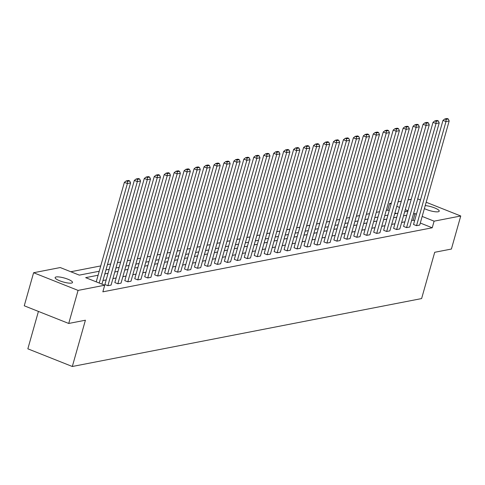 <?xml version="1.0" encoding="UTF-8"?>
<svg xmlns="http://www.w3.org/2000/svg" width="485" height="485" viewBox="0 0 485 485"><rect width="100%" height="100%" fill="white"/><g stroke="black" fill="none" stroke-linecap="round" stroke-linejoin="round"><path stroke-width="0.73" d="M425.23 205.591A9.033 2.061 -164.2 0 1 434.633 207.919A9.033 2.061 -164.2 0 1 439.228 211.163A9.033 2.061 -164.2 0 1 438.228 211.763A9.033 2.061 -164.2 0 1 424.387 208.574M71.507 283.076A9.033 2.061 -164.2 0 1 61.443 281.433A9.033 2.061 -164.2 0 1 55.126 277.559A9.033 2.061 -164.2 0 1 56.127 276.959A9.033 2.061 -164.2 0 1 66.196 278.596A9.033 2.061 -164.2 0 1 72.507 282.476A9.033 2.061 -164.2 0 1 71.507 283.076M38.424 311.425L27.845 348.824L72.313 366.496L421.611 298.572L434.705 252.291L451.396 249.047L460.75 215.989L434.105 221.172L422.162 216.425M72.313 366.496L85.408 320.215L68.724 323.459L24.25 305.792L33.604 272.734L60.249 267.55L79.304 275.122L99.231 271.248M389.206 210.684L387.764 210.114L386.236 210.411M379.506 211.715L376.275 212.345M369.552 213.655L366.32 214.279M359.591 215.589L356.366 216.219M349.637 217.529L346.411 218.153M339.682 219.462L336.451 220.087M329.727 221.396L326.496 222.027M319.767 223.336L316.541 223.961M309.812 225.27L306.587 225.895M299.857 227.204L296.626 227.835M289.903 229.144L286.671 229.769M279.942 231.078L276.717 231.709M269.987 233.012L266.762 233.643M260.033 234.952L256.801 235.577M250.078 236.886L246.847 237.517M240.117 238.82L236.892 239.451M230.163 240.76L226.938 241.385M220.208 242.694L216.977 243.325M210.254 244.628L207.022 245.258M200.293 246.568L197.068 247.192M190.338 248.502L187.113 249.132M180.384 250.442L177.152 251.066M170.429 252.376L167.198 253M160.468 254.31L157.243 254.94M150.514 256.25L147.288 256.874M140.559 258.184L137.328 258.808M130.604 260.118L127.373 260.748M120.644 262.058L117.418 262.682M110.689 263.992L107.464 264.622M100.734 265.925L70.81 271.745M387.764 210.114L389.631 203.5L391.334 203.173M398.064 201.863L401.289 201.233M408.018 199.923L411.244 199.299M417.718 198.892L420.459 199.978M426.176 202.251L460.75 215.989M68.724 323.459L78.073 290.406L33.604 272.734M403.568 226.422L406.575 227.617L436.033 123.523L433.026 122.329L403.568 226.422M438.325 120.917L437.124 120.438L434.893 120.874L436.094 121.353L438.325 120.917L439.222 122.899L409.764 226.992L406.575 227.617M383.659 230.29L386.66 231.484L416.118 127.391L413.111 126.203L383.659 230.29M418.416 124.79L417.215 124.312L414.978 124.748L416.178 125.221L418.416 124.79L419.307 126.773L389.855 230.866L386.66 231.484M363.744 234.164L366.751 235.358L396.203 131.265L393.202 130.071L363.744 234.164M398.5 128.664L397.3 128.185L395.069 128.616L396.269 129.095L398.5 128.664L399.397 130.647L369.94 234.74L366.751 235.358M343.835 238.038L346.836 239.232L376.293 135.139L373.286 133.945L343.835 238.038M378.591 132.532L377.391 132.053L375.154 132.49L376.354 132.969L378.591 132.532L379.482 134.515L350.031 238.608L346.836 239.232M323.919 241.912L326.926 243.1L356.378 139.013L353.377 137.819L323.919 241.912M358.676 136.406L357.475 135.927L355.244 136.364L356.445 136.843L358.676 136.406L359.573 138.389L330.115 242.482L326.926 243.1M304.01 245.78L307.011 246.974L336.469 142.881L333.462 141.687L304.01 245.78M338.766 140.28L337.566 139.801L335.329 140.238L336.529 140.711L338.766 140.28L339.658 142.263L310.206 246.356L307.011 246.974M284.095 249.654L287.102 250.848L316.553 146.755L313.553 145.561L284.095 249.654M318.851 144.148L317.651 143.675L315.42 144.106L316.62 144.585L318.851 144.148L319.748 146.137L290.291 250.224L287.102 250.848M264.186 253.528L267.187 254.722L296.644 150.629L293.637 149.435L264.186 253.528M298.942 148.022L297.741 147.543L295.504 147.98L296.705 148.458L298.942 148.022L299.833 150.004L270.381 254.098L267.187 254.722M244.27 257.396L247.277 258.59L276.729 154.497L273.728 153.302L244.27 257.396M279.027 151.896L277.826 151.417L275.595 151.853L276.796 152.326L279.027 151.896L279.924 153.878L250.466 257.971L247.277 258.59M224.361 261.269L227.362 262.464L256.82 158.371L253.813 157.176L224.361 261.269M259.117 155.764L257.917 155.291L255.68 155.721L256.88 156.2L259.117 155.764L260.008 157.752L230.557 261.845L227.362 262.464M204.446 265.143L207.453 266.338L236.904 162.245L233.903 161.05L204.446 265.143M239.202 159.638L238.002 159.159L235.771 159.595L236.971 160.074L239.202 159.638L240.099 161.62L210.642 265.713L207.453 266.338M184.536 269.011L187.537 270.206L216.995 166.112L213.988 164.924L184.536 269.011M219.293 163.512L218.092 163.033L215.855 163.469L217.056 163.948L219.293 163.512L220.184 165.494L190.732 269.587L187.537 270.206M164.621 272.885L167.628 274.08L197.08 169.986L194.079 168.792L164.621 272.885M199.377 167.386L198.177 166.907L195.946 167.337L197.146 167.816L199.377 167.386L200.275 169.368L170.817 273.461L167.628 274.08M144.712 276.759L147.713 277.953L177.171 173.86L174.163 172.666L144.712 276.759M179.468 171.254L178.268 170.775L176.031 171.211L177.231 171.69L179.468 171.254L180.359 173.242L150.908 277.329L147.713 277.953M124.797 280.633L127.804 281.821L157.255 177.734L154.254 176.54L124.797 280.633M159.553 175.127L158.352 174.648L156.121 175.085L157.322 175.564L159.553 175.127L160.45 177.11L130.992 281.203L127.804 281.821M104.887 284.501L107.888 285.695L137.346 181.602L134.339 180.408L104.887 284.501M139.644 179.001L138.443 178.522L136.206 178.959L137.407 179.432L139.644 179.001L140.535 180.984L111.083 285.077L107.888 285.695M414.578 220.766L413.184 220.214L411.595 220.523M404.872 221.827L401.641 222.457M394.911 223.767L391.686 224.391M384.957 225.701L381.731 226.331M375.002 227.635L371.771 228.265M365.047 229.575L361.816 230.199M355.087 231.509L351.861 232.139M345.132 233.443L341.907 234.073M335.177 235.383L331.946 236.007M325.223 237.317L321.991 237.947M315.262 239.257L312.037 239.881M305.308 241.19L302.082 241.815M295.353 243.124L292.122 243.755M285.398 245.064L282.167 245.689M275.438 246.998L272.212 247.623M265.483 248.932L262.258 249.563M255.528 250.872L252.297 251.497M245.574 252.806L242.342 253.437M235.613 254.74L232.388 255.371M225.658 256.68L222.433 257.305M215.704 258.614L212.472 259.245M205.749 260.548L202.518 261.179M195.788 262.488L192.563 263.112M185.834 264.422L182.609 265.052M175.879 266.356L172.648 266.986M165.918 268.296L162.693 268.92M155.964 270.23L152.739 270.86M146.009 272.164L142.784 272.794M136.055 274.104L132.823 274.728M126.094 276.038L122.869 276.668M116.139 277.978L112.914 278.602M106.185 279.912L102.959 280.536M98.097 275.237L85.669 277.65L104.724 285.222L102.85 291.831L432.232 227.78L420.295 223.039M114.842 282.567L117.849 283.761L147.301 179.668L144.294 178.474L114.842 282.567M149.598 177.061L148.398 176.588L146.161 177.019L147.367 177.498L149.598 177.061L150.489 179.05L121.038 283.137L117.849 283.761M134.751 278.693L137.758 279.887L167.216 175.794L164.209 174.6L134.751 278.693M169.514 173.194L168.307 172.715L166.076 173.145L167.276 173.624L169.514 173.194L170.405 175.176L140.947 279.269L137.758 279.887M154.666 274.819L157.673 276.013L187.125 171.926L184.124 170.732L154.666 274.819M189.423 169.32L188.222 168.841L185.985 169.277L187.192 169.756L189.423 169.32L190.32 171.302L160.862 275.395L157.673 276.013M174.576 270.951L177.583 272.146L207.04 168.052L204.033 166.858L174.576 270.951M209.338 165.446L208.132 164.967L205.901 165.403L207.101 165.882L209.338 165.446L210.229 167.428L180.772 271.521L177.583 272.146M194.491 267.077L197.498 268.272L226.95 164.179L223.949 162.984L194.491 267.077M229.247 161.578L228.047 161.099L225.81 161.529L227.016 162.008L229.247 161.578L230.145 163.56L200.687 267.653L197.498 268.272M214.4 263.203L217.407 264.398L246.865 160.305L243.858 159.116L214.4 263.203M249.163 157.704L247.956 157.225L245.725 157.661L246.926 158.134L249.163 157.704L250.054 159.686L220.596 263.779L217.407 264.398M234.316 259.336L237.323 260.53L266.774 156.437L263.773 155.242L234.316 259.336M269.072 153.83L267.872 153.351L265.635 153.787L266.841 154.266L269.072 153.83L269.969 155.812L240.512 259.905L237.323 260.53M254.225 255.462L257.232 256.656L286.69 152.563L283.683 151.368L254.225 255.462M288.987 149.956L287.781 149.483L285.55 149.913L286.75 150.392L288.987 149.956L289.878 151.944L260.421 256.038L257.232 256.656M274.14 251.588L277.147 252.782L306.599 148.689L303.598 147.495L274.14 251.588M308.896 146.088L307.696 145.609L305.459 146.046L306.665 146.518L308.896 146.088L309.794 148.07L280.336 252.164L277.147 252.782M294.049 247.72L297.056 248.908L326.514 144.821L323.507 143.627L294.049 247.72M328.812 142.214L327.605 141.735L325.374 142.172L326.575 142.651L328.812 142.214L329.703 144.197L300.245 248.29L297.056 248.908M313.965 243.846L316.972 245.04L346.423 140.947L343.422 139.753L313.965 243.846M348.721 138.34L347.521 137.867L345.284 138.298L346.49 138.777L348.721 138.34L349.618 140.329L320.161 244.416L316.972 245.04M333.874 239.972L336.881 241.166L366.339 137.073L363.332 135.879L333.874 239.972M368.636 134.472L367.43 133.993L365.199 134.424L366.399 134.903L368.636 134.472L369.528 136.455L340.076 240.548L336.881 241.166M353.789 236.098L356.796 237.292L386.248 133.205L383.247 132.011L353.789 236.098M388.546 130.598L387.345 130.119L385.108 130.556L386.315 131.035L388.546 130.598L389.443 132.581L359.985 236.674L356.796 237.292M373.705 232.23L376.706 233.424L406.163 129.331L403.156 128.137L373.705 232.23M408.461 126.724L407.254 126.245L405.024 126.682L406.224 127.161L408.461 126.724L409.352 128.707L379.9 232.8L376.706 233.424M393.614 228.356L396.621 229.55L426.072 125.457L423.072 124.263L393.614 228.356M428.37 122.85L427.17 122.378L424.933 122.808L426.139 123.287L428.37 122.85L429.267 124.839L399.81 228.932L396.621 229.55M413.529 224.482L416.53 225.677L445.988 121.583L442.981 120.389L413.529 224.482M448.286 118.983L447.079 118.504L444.848 118.94L446.048 119.413L448.286 118.983L449.177 120.965L419.725 225.058L416.53 225.677M432.232 227.78L434.105 221.172M104.724 285.222L78.073 290.406M416.451 214.158L415.051 213.6L413.469 213.909M407.994 210.793L405.248 209.708M399.537 207.435L396.791 206.343M391.08 204.076L389.631 203.5M105.954 269.939L109.186 269.308M115.915 267.999L119.14 267.374M125.87 266.065L129.095 265.44M135.824 264.131L139.056 263.5M145.779 262.191L149.01 261.567M155.74 260.257L158.965 259.633M165.694 258.323L168.919 257.693M175.649 256.383L178.88 255.759M185.603 254.449L188.835 253.819M195.564 252.515L198.789 251.885M205.519 250.575L208.744 249.951M215.473 248.641L218.705 248.011M225.428 246.707L228.659 246.077M235.389 244.767L238.614 244.143M245.343 242.833L248.569 242.203M255.298 240.899L258.529 240.269M265.253 238.959L268.484 238.335M275.213 237.026L278.438 236.395M285.168 235.086L288.393 234.461M295.123 233.152L298.354 232.527M305.077 231.218L308.308 230.587M315.038 229.278L318.263 228.653M324.992 227.344L328.218 226.719M334.947 225.41L338.178 224.779M344.902 223.47L348.133 222.845M354.862 221.536L358.088 220.911M364.817 219.602L368.042 218.971M374.772 217.662L378.003 217.037M384.726 215.728L387.958 215.097M394.687 213.794L397.912 213.164M404.642 211.854L407.867 211.23M406.739 215.219L403.514 215.843M396.785 217.153L393.559 217.783M386.83 219.087L383.599 219.717M376.869 221.027L373.644 221.651M366.915 222.961L363.689 223.591M356.96 224.901L353.729 225.525M347.005 226.834L343.774 227.459M337.045 228.768L333.819 229.399M327.09 230.708L323.865 231.333M317.135 232.642L313.904 233.267M307.181 234.576L303.95 235.207M297.22 236.516L293.995 237.141M287.265 238.45L284.04 239.081M277.311 240.384L274.08 241.015M267.356 242.324L264.125 242.949M257.396 244.258L254.17 244.889M247.441 246.192L244.216 246.823M237.486 248.132L234.255 248.756M227.532 250.066L224.3 250.696M217.571 252L214.346 252.63M207.616 253.94L204.391 254.564M197.662 255.874L194.43 256.504M187.707 257.814L184.476 258.438M177.746 259.748L174.521 260.372M167.792 261.682L164.567 262.312M157.837 263.622L154.606 264.246M147.883 265.556L144.651 266.18M137.922 267.49L134.697 268.12M127.967 269.43L124.742 270.054M118.013 271.364L114.781 271.994M108.058 273.298L104.827 273.928M396.257 213.485L394.923 212.957M413.184 220.214L415.051 213.6M99.231 283.04L127.391 183.542L124.384 182.348L96.23 281.846M101.941 284.119L130.58 182.918L127.391 183.542L127.452 181.372L129.689 180.935L128.483 180.456L126.252 180.893L127.452 181.372M124.384 182.348L126.252 180.893M129.689 180.935L130.58 182.918M140.535 180.984L137.346 181.602L137.407 179.432M134.339 180.408L136.206 178.959M150.489 179.05L147.301 179.668L147.367 177.498M144.294 178.474L146.161 177.019M160.45 177.11L157.255 177.734L157.322 175.564M154.254 176.54L156.121 175.085M170.405 175.176L167.216 175.794L167.276 173.624M164.209 174.6L166.076 173.145M180.359 173.242L177.171 173.86L177.231 171.69M174.163 172.666L176.031 171.211M190.32 171.302L187.125 171.926L187.192 169.756M184.124 170.732L185.985 169.277M200.275 169.368L197.08 169.986L197.146 167.816M194.079 168.792L195.946 167.337M210.229 167.428L207.04 168.052L207.101 165.882M204.033 166.858L205.901 165.403M220.184 165.494L216.995 166.112L217.056 163.948M213.988 164.924L215.855 163.469M230.145 163.56L226.95 164.179L227.016 162.008M223.949 162.984L225.81 161.529M240.099 161.62L236.904 162.245L236.971 160.074M233.903 161.05L235.771 159.595M250.054 159.686L246.865 160.305L246.926 158.134M243.858 159.116L245.725 157.661M260.008 157.752L256.82 158.371L256.88 156.2M253.813 157.176L255.68 155.721M269.969 155.812L266.774 156.437L266.841 154.266M263.773 155.242L265.635 153.787M279.924 153.878L276.729 154.497L276.796 152.326M273.728 153.302L275.595 151.853M289.878 151.944L286.69 152.563L286.75 150.392M283.683 151.368L285.55 149.913M299.833 150.004L296.644 150.629L296.705 148.458M293.637 149.435L295.504 147.98M309.794 148.07L306.599 148.689L306.665 146.518M303.598 147.495L305.459 146.046M319.748 146.137L316.553 146.755L316.62 144.585M313.553 145.561L315.42 144.106M329.703 144.197L326.514 144.821L326.575 142.651M323.507 143.627L325.374 142.172M339.658 142.263L336.469 142.881L336.529 140.711M333.462 141.687L335.329 140.238M349.618 140.329L346.423 140.947L346.49 138.777M343.422 139.753L345.284 138.298M359.573 138.389L356.378 139.013L356.445 136.843M353.377 137.819L355.244 136.364M369.528 136.455L366.339 137.073L366.399 134.903M363.332 135.879L365.199 134.424M379.482 134.515L376.293 135.139L376.354 132.969M373.286 133.945L375.154 132.49M389.443 132.581L386.248 133.205L386.315 131.035M383.247 132.011L385.108 130.556M399.397 130.647L396.203 131.265L396.269 129.095M393.202 130.071L395.069 128.616M409.352 128.707L406.163 129.331L406.224 127.161M403.156 128.137L405.024 126.682M419.307 126.773L416.118 127.391L416.178 125.221M413.111 126.203L414.978 124.748M429.267 124.839L426.072 125.457L426.139 123.287M423.072 124.263L424.933 122.808M439.222 122.899L436.033 123.523L436.094 121.353M433.026 122.329L434.893 120.874M449.177 120.965L445.988 121.583L446.048 119.413M442.981 120.389L444.848 118.94"/></g></svg>
